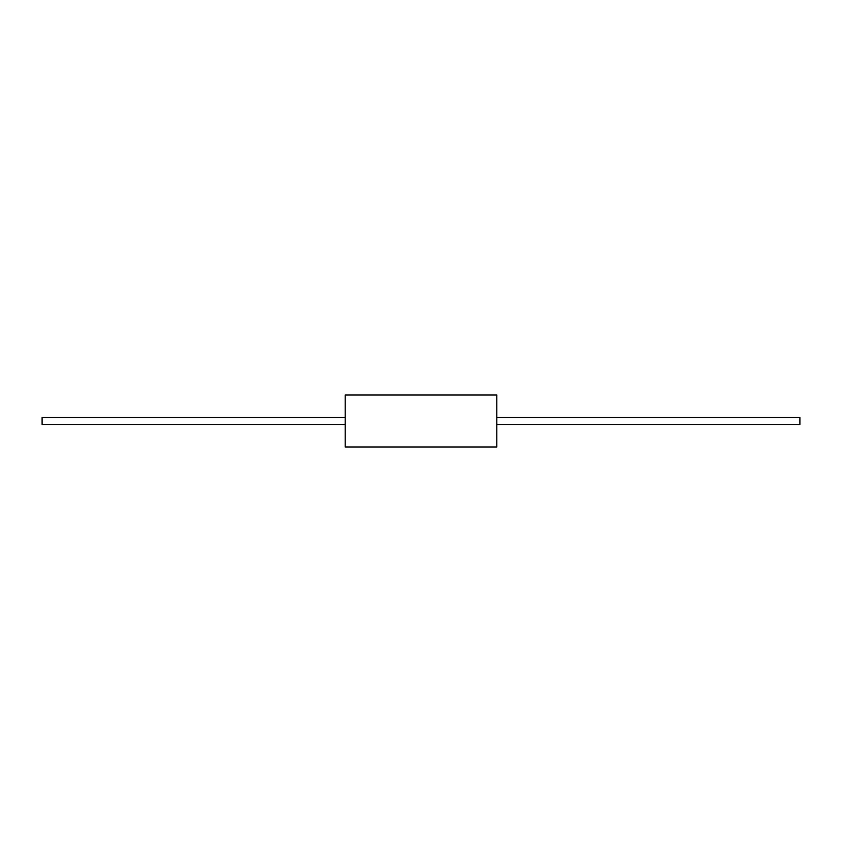 <?xml version="1.0" encoding="UTF-8"?>
<svg xmlns="http://www.w3.org/2000/svg" width="842" height="842" viewBox="0 0 842 842"><rect width="100%" height="100%" fill="white"/><g stroke="black" fill="none" stroke-linecap="round" stroke-linejoin="round"><path stroke-width="1.26" d="M496.78 421L496.78 446.986L345.22 446.986L345.22 395.014L496.78 395.014L496.78 421M496.78 417.537L799.9 417.537L799.9 424.463L496.78 424.463M345.22 424.463L42.1 424.463L42.1 417.537L345.22 417.537"/></g></svg>
